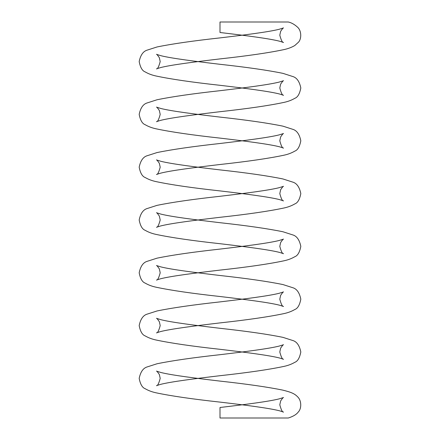 <?xml version="1.0" encoding="UTF-8"?>
<svg xmlns="http://www.w3.org/2000/svg" width="440" height="440" viewBox="0 0 440 440"><rect width="100%" height="100%" fill="white"/><g stroke="black" fill="none" stroke-linecap="round" stroke-linejoin="round"><path stroke-width="0.33" stroke-dasharray="2.2 1.65" d="M220 418L220 407.495M220 32.505L220 22"/><path stroke-width="0.66" d="M220 22L286.743 22L220 22L220 32.505C244.86 35.442 269.462 38.538 279.78 41.272L283.514 42.471C282.414 42.74 281.177 40.31 279.802 35.184L280.649 31.323C282.365 28.771 283.322 27.643 283.514 27.935L279.18 29.282C268.471 31.999 244.393 35.008 220 37.895C193.034 40.854 172.046 43.879 157.036 46.965L147.416 50.056C143.281 51.167 140.536 55.006 139.183 61.578C140.305 67.441 142.312 70.889 145.206 71.924C148.357 73.777 151.987 75.141 156.107 76.016C171.055 79.189 192.357 82.286 220 85.305C244.86 88.237 269.462 91.339 279.78 94.072L283.514 95.271C282.414 95.541 281.177 93.109 279.802 87.984L280.649 84.123C282.365 81.571 283.322 80.438 283.514 80.734L279.18 82.082C268.471 84.799 244.393 87.808 220 90.695C193.034 93.654 172.046 96.679 157.036 99.764L147.416 102.856C143.281 103.967 140.536 107.806 139.183 114.378C140.305 120.241 142.312 123.69 145.206 124.724C148.357 126.577 151.987 127.941 156.107 128.816C171.055 131.989 192.357 135.086 220 138.105C244.86 141.037 269.462 144.139 279.78 146.872L283.514 148.071C282.414 148.34 281.177 145.91 279.802 140.784L280.649 136.923C282.365 134.371 283.322 133.238 283.514 133.535L279.18 134.882C268.471 137.599 244.393 140.608 220 143.495C193.034 146.454 172.046 149.479 157.036 152.565L147.416 155.656C143.281 156.767 140.536 160.606 139.183 167.178C140.305 173.041 142.312 176.49 145.206 177.524C148.357 179.377 151.987 180.741 156.107 181.615C171.055 184.789 192.357 187.886 220 190.905C244.86 193.837 269.462 196.939 279.78 199.672L283.514 200.865C282.414 201.141 281.177 198.71 279.802 193.584L280.649 189.722C282.365 187.171 283.322 186.038 283.514 186.335L279.18 187.682C268.471 190.399 244.393 193.407 220 196.295C193.034 199.254 172.046 202.279 157.036 205.365L147.416 208.456C143.281 209.566 140.536 213.406 139.183 219.978C140.305 225.841 142.312 229.29 145.206 230.323C148.357 232.177 151.987 233.541 156.107 234.416C171.055 237.589 192.357 240.686 220 243.705C244.86 246.637 269.462 249.739 279.78 252.472L283.514 253.666C282.414 253.935 281.177 251.51 279.802 246.384L280.649 242.523C282.365 239.971 283.322 238.838 283.514 239.135L279.18 240.482C268.471 243.199 244.393 246.208 220 249.095C193.034 252.054 172.046 255.079 157.036 258.165L147.416 261.25C143.281 262.367 140.536 266.206 139.183 272.778C140.305 278.641 142.312 282.09 145.206 283.124C148.357 284.977 151.987 286.341 156.107 287.216C171.055 290.384 192.357 293.486 220 296.505C244.86 299.437 269.462 302.539 279.78 305.267L283.514 306.466C282.414 306.735 281.177 304.31 279.802 299.184L280.649 295.323C282.365 292.77 283.322 291.638 283.514 291.929L279.18 293.282C268.471 295.999 244.393 299.007 220 301.895C193.034 304.854 172.046 307.879 157.036 310.965L147.416 314.05C143.281 315.166 140.536 319.006 139.183 325.578C140.305 331.441 142.312 334.889 145.206 335.923C148.357 337.777 151.987 339.141 156.107 340.016C171.055 343.184 192.357 346.28 220 349.305C244.86 352.236 269.462 355.339 279.78 358.067L283.514 359.266C282.414 359.535 281.177 357.11 279.802 351.984L280.649 348.123C282.365 345.57 283.322 344.438 283.514 344.729L279.18 346.077C268.471 348.799 244.393 351.808 220 354.695C193.034 357.654 172.046 360.679 157.036 363.764L147.416 366.85C143.281 367.966 140.536 371.806 139.183 378.378C140.305 384.241 142.312 387.69 145.206 388.724C148.357 390.577 151.987 391.941 156.107 392.816C171.055 395.984 192.357 399.08 220 402.105C244.86 405.036 269.462 408.139 279.78 410.867L283.514 412.066C282.414 412.335 281.177 409.91 279.802 404.784L280.649 400.923C282.365 398.37 283.322 397.238 283.514 397.529L279.18 398.877C268.471 401.599 244.393 404.608 220 407.495L220 418L286.743 418L220 418M286.743 22L288.31 22C291.478 22.699 294.613 24.475 297.715 27.329C301.697 31.064 301.576 39.149 298.359 42.306L294.795 45.523C291.643 47.377 288.013 48.741 283.894 49.615C268.945 52.789 247.643 55.886 220 58.905C195.14 61.842 170.538 64.939 160.221 67.672L156.486 68.871C157.586 69.141 158.823 66.71 160.198 61.584L159.352 57.723C157.636 55.171 156.679 54.038 156.486 54.335L160.82 55.682C171.529 58.399 195.608 61.408 220 64.295C246.966 67.254 267.954 70.279 282.964 73.364L292.584 76.456C296.72 77.567 299.464 81.406 300.817 87.978C299.695 93.841 297.688 97.29 294.795 98.324C291.643 100.177 288.013 101.541 283.894 102.416C268.945 105.589 247.643 108.686 220 111.705C195.14 114.637 170.538 117.739 160.221 120.472L156.486 121.671C157.586 121.941 158.823 119.51 160.198 114.384L159.352 110.523C157.636 107.971 156.679 106.838 156.486 107.135L160.82 108.482C171.529 111.199 195.608 114.208 220 117.095C246.966 120.054 267.954 123.079 282.964 126.165L292.584 129.256C296.72 130.367 299.464 134.206 300.817 140.778C299.695 146.641 297.688 150.09 294.795 151.124C291.643 152.977 288.013 154.341 283.894 155.215C268.945 158.389 247.643 161.486 220 164.505C195.14 167.437 170.538 170.538 160.221 173.272L156.486 174.465C157.586 174.74 158.823 172.31 160.198 167.184L159.352 163.323C157.636 160.771 156.679 159.638 156.486 159.935L160.82 161.282C171.529 163.999 195.608 167.007 220 169.895C246.966 172.854 267.954 175.879 282.964 178.965L292.584 182.056C296.72 183.167 299.464 187.006 300.817 193.578C299.695 199.441 297.688 202.889 294.795 203.924C291.643 205.777 288.013 207.141 283.894 208.016C268.945 211.189 247.643 214.286 220 217.305C195.14 220.237 170.538 223.339 160.221 226.072L156.486 227.266C157.586 227.535 158.823 225.11 160.198 219.984L159.352 216.123C157.636 213.571 156.679 212.438 156.486 212.735L160.82 214.082C171.529 216.799 195.608 219.808 220 222.695C246.966 225.654 267.954 228.679 282.964 231.764L292.584 234.856C296.72 235.966 299.464 239.806 300.817 246.378C299.695 252.241 297.688 255.69 294.795 256.724C291.643 258.577 288.013 259.941 283.894 260.815C268.945 263.989 247.643 267.086 220 270.105C195.14 273.037 170.538 276.139 160.221 278.867L156.486 280.065C157.586 280.335 158.823 277.91 160.198 272.784L159.352 268.923C157.636 266.371 156.679 265.238 156.486 265.535L160.82 266.882C171.529 269.599 195.608 272.608 220 275.495C246.966 278.454 267.954 281.479 282.964 284.565L292.584 287.65C296.72 288.767 299.464 292.606 300.817 299.178C299.695 305.041 297.688 308.49 294.795 309.524C291.643 311.377 288.013 312.741 283.894 313.616C268.945 316.784 247.643 319.88 220 322.905C195.14 325.837 170.538 328.939 160.221 331.666L156.486 332.866C157.586 333.135 158.823 330.709 160.198 325.584L159.352 321.723C157.636 319.171 156.679 318.038 156.486 318.329L160.82 319.677C171.529 322.399 195.608 325.408 220 328.295C246.966 331.254 267.954 334.279 282.964 337.365L292.584 340.45C296.72 341.567 299.464 345.406 300.817 351.978C299.695 357.841 297.688 361.29 294.795 362.324C291.643 364.177 288.013 365.541 283.894 366.416C268.945 369.584 247.643 372.68 220 375.705C195.14 378.637 170.538 381.739 160.221 384.466L156.486 385.666C157.586 385.935 158.823 383.51 160.198 378.384L159.352 374.523C157.636 371.971 156.679 370.838 156.486 371.129L160.82 372.477C171.529 375.199 195.608 378.208 220 381.095C246.906 384.049 267.861 387.063 282.876 390.143C291.071 392.205 294.591 393.586 297.699 396.908C301.68 400.625 301.587 408.716 298.375 411.884C296.593 414.392 293.238 416.433 288.305 418L286.743 418"/></g></svg>
